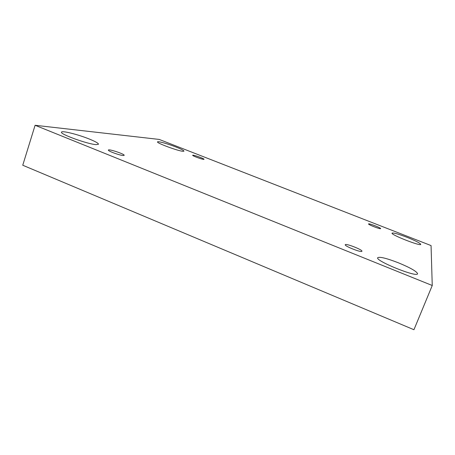 <?xml version="1.0" encoding="UTF-8"?>
<svg xmlns="http://www.w3.org/2000/svg" width="455" height="455" viewBox="0 0 455 455"><rect width="100%" height="100%" fill="white"/><g stroke="black" fill="none" stroke-linecap="round" stroke-linejoin="round"><path stroke-width="0.68" d="M432.25 285.495L35.098 125.279L159.204 139.429L431.056 245.575L432.25 285.495L413.936 329.721L22.75 165.239L35.098 125.279M183.052 151.299C178.502 151.174 156.287 142.984 157.527 141.892C157.578 140.936 167.844 143.803 175.846 146.965C181.147 149.069 183.86 150.463 183.985 151.145L183.052 151.299M420.756 244.329L420.744 244.375C420.744 246.53 390.413 234.604 392.056 233.119C393.291 232.596 398.216 233.967 406.821 237.237C415.318 240.649 419.959 243.01 420.756 244.329M417.582 273.66L417.548 273.779C417.155 277.823 374.914 260.721 377.707 257.718C379.624 256.529 386.534 258.224 398.438 262.819C410.137 267.665 416.518 271.277 417.582 273.66M96.181 144.627C88.099 144.309 59.713 134.111 61.493 132.16C61.647 130.346 78.192 134.504 89.288 139.031C95.402 141.511 98.462 143.257 98.485 144.252L96.181 144.627M123.339 155.53C120.029 155.508 107.602 150.975 108.375 150.076C108.483 148.666 124.977 154.177 124.187 155.348L123.339 155.53M361.901 251.308C361.276 252.781 344.208 246.018 345.265 244.727C345.487 243.061 362.874 249.858 361.935 251.257L361.901 251.308M380.608 228.615C380.363 229.417 367.913 224.577 368.55 223.934C368.584 223.041 381.188 227.904 380.619 228.598L380.608 228.615M203.709 159.381C201.872 159.392 192.146 155.781 192.675 155.28C192.675 154.478 204.551 158.687 204.045 159.307L203.709 159.381"/></g></svg>
